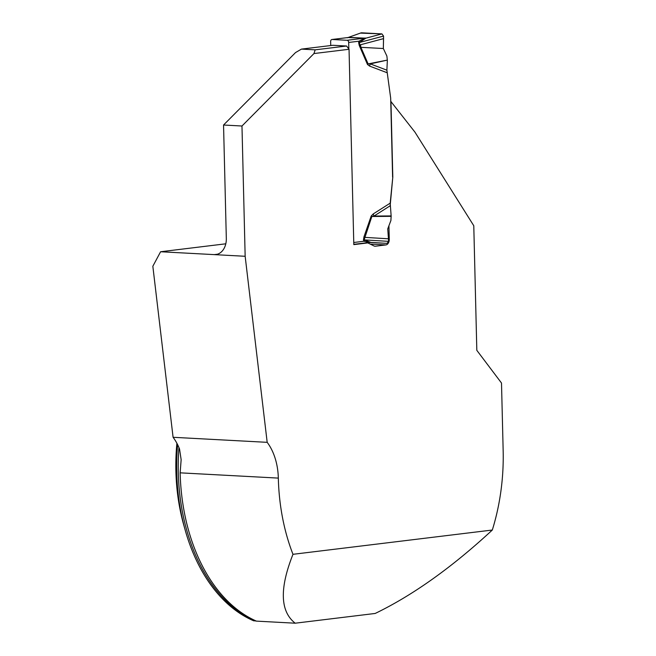 <?xml version="1.0" encoding="UTF-8"?>
<svg xmlns="http://www.w3.org/2000/svg" width="656" height="656" viewBox="0 0 656 656"><rect width="100%" height="100%" fill="white"/><g stroke="black" fill="none" stroke-linecap="round" stroke-linejoin="round"><path stroke-width="0.98" d="M390.755 101.327L414.936 132.118L473.78 225.738L476.822 350.329L501.504 383.038L503.16 450.705A168.797 112.291 -86.9 0 1 492.312 530.032C451.861 567.473 412.813 595.279 375.183 613.458L295.192 623.2C280.145 611.441 279.407 588.481 292.978 554.312A168.797 112.291 -86.9 0 1 278.324 478.101A52.587 34.981 93.1 0 0 267.181 442.333L245.155 256.283L241.974 126.009L313.962 53.554L315.167 49.84L301.448 49.11L295.536 52.57L223.548 125.017L226.32 238.538A16.826 12.48 -96.9 0 1 215.808 254.569A16.826 12.48 -96.9 0 1 214.184 254.618L245.155 256.283M295.192 623.2L256.406 621.117A168.797 112.291 -86.9 0 1 246.951 616.222A168.797 112.291 -86.9 0 1 180.146 472.837L181.146 459.692L179.531 448.966A52.587 34.981 93.1 0 0 173.086 437.29L152.84 266.246L160.597 251.748L214.184 254.618L217.398 254.233M177.612 444.661A168.272 111.938 93.1 0 0 185.131 529.9A168.272 111.938 93.1 0 0 253.651 620.797L255.217 620.879A168.272 111.938 -86.9 0 1 178.949 447.556M185.131 529.9L183.77 525.046A157.752 104.944 -86.9 0 1 176.89 443.267M256.406 621.117L255.217 620.879M292.978 554.312L492.312 530.032M390.951 101.336L392.805 177.079L390.181 205.533M388.934 225.713L389.27 239.268A5.256 3.501 -86.9 0 1 385.892 244.926L375.388 246.213A5.256 3.501 -86.9 0 1 374.978 246.221A5.256 3.501 -86.9 0 1 374.035 245.975L367.827 242.909L353.814 244.622L349.041 49.282L313.962 53.554M370.263 242.359L370.205 242.376A8.413 8.405 -90.9 0 0 369.377 242.433L363.941 241.252L363.457 239.957L363.941 236.914L371.189 216.054L373.207 213.946L373.986 216.062L391.14 215.931L390.197 203.155L392.805 177.079M349.041 49.282L346.614 46.01L332.895 45.28L301.448 49.11M241.974 126.009L223.548 125.017M267.181 442.333L173.086 437.29M225.803 243.802L160.597 251.748M366.163 242.827L367.827 242.909M346.614 46.01L315.167 49.84M348.844 49.011L348.68 42.46A2.107 1.558 83.1 0 0 347.065 40.287L332.166 39.483A2.107 1.558 83.1 0 0 331.961 39.491A2.107 1.558 83.1 0 0 330.649 41.492L330.747 45.543M387.015 72.693L369.599 66.092L367.483 64.485L368.106 63.903L370.271 63.878L386.884 70.176L390.673 98.039L392.608 177.063M367.483 64.485L359.267 45.51L358.635 42.607L359.053 41.197L364.621 38.146L348.033 37.548M387.327 60.098L386.876 56.055L383.342 48.519L383.555 38.63L359.882 44.928L368.106 63.903L387.327 60.098L370.271 63.878L369.599 66.092M386.884 70.176L387.343 60.5M391.14 215.931L391.148 216.341L371.837 216.496L364.121 239.883L370.82 242.392L387.048 243.376L369.41 242.425M390.197 205.763L373.986 216.062L371.837 216.496L371.189 216.054M391.148 216.341L390.894 220.523L387.745 228.862L388.442 238.8L364.588 237.357A8.413 2.501 -160.8 0 1 363.941 236.914M383.555 38.63L383.547 36.072L381.931 33.899L365.835 38.179L359.299 42.533L359.882 44.928A8.413 3.764 156.6 0 0 359.267 45.51M348.164 37.515L361.038 32.866L347.286 37.802M381.931 33.899L361.489 32.8M388.442 238.8L388.565 241.359L387.048 243.376M358.635 42.607A8.413 0.73 178.6 0 1 359.299 42.533L383.547 36.072M348.68 42.46L359.053 41.197A8.413 3.764 -150.5 0 0 359.882 42.115M364.383 38.22A8.413 8.274 161.5 0 0 365.835 38.179L349.107 37.4M370.205 242.376A8.413 8.405 -90.9 0 1 370.82 242.392L370.566 242.376M353.764 242.49L363.941 241.252A8.413 4.83 144.4 0 1 364.72 240.17M363.457 239.957A8.413 0.73 178.6 0 1 364.121 239.883L388.565 241.359M360.915 47.322L383.342 48.519L383.547 36.072L381.931 33.899L360.62 33.112M360.611 44.739L360.767 46.978M180.146 472.837L278.324 478.101M388.475 239.227L389.27 239.268M370.214 244.089L385.892 244.926M374.576 246.164L375.388 246.213M373.207 213.946L390.197 203.155M350.402 37.203A8.413 5.601 93.1 0 1 349.722 37.343L332.166 39.483M347.065 40.287L364.621 38.146A8.413 5.601 93.1 0 0 365.302 37.999M370.214 242.376L353.814 244.327M349.058 37.408L331.961 39.491"/></g></svg>
